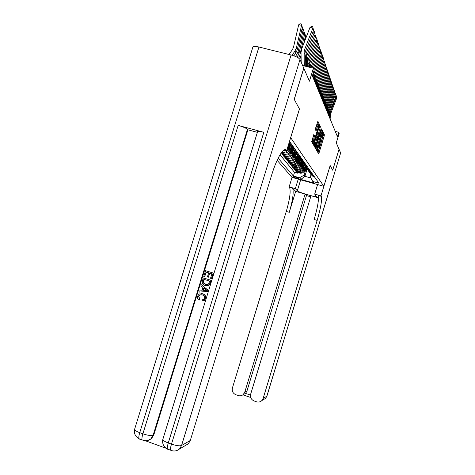 <?xml version="1.0" encoding="UTF-8"?>
<svg xmlns="http://www.w3.org/2000/svg" width="475" height="475" viewBox="0 0 475 475"><rect width="100%" height="100%" fill="white"/><g stroke="black" fill="none" stroke-linecap="round" stroke-linejoin="round"><path stroke-width="0.71" d="M317.502 150.836L317.377 151.656L318.6 153.781L319.004 153.027L324.211 135.939L324.389 134.769L323.243 132.388L321.967 139.264C321.379 141.075 320.946 141.871 320.673 141.639L320.518 141.342L320.233 141.871L319.253 148.17C318.666 149.987 318.232 150.795 317.947 150.587L317.787 150.308L317.502 150.836M313.85 134.49L311.647 141.692L313.179 144.358L313.613 143.575L319.313 124.23L317.882 121.262L315.548 128.268L315.358 129.532L315.994 130.762L317.365 126.926C317.882 125.329 318.262 124.646 318.511 124.877L318.018 128.232L314.379 140.161C313.85 141.787 313.458 142.482 313.209 142.245L314.497 135.69L313.785 134.472M318.517 197.861L311.03 195.742L250.675 394.119C250.034 397.338 251.174 399.617 254.113 400.965L256.571 401.808C258.566 402.402 260.324 401.992 261.844 400.573L263.156 398.365L266.825 396.245L340.646 152.932L339.061 149.287L332.708 170.21L330.167 165.543L332.684 170.163L339.037 149.233L336.27 142.874L339.174 133.327L338.77 132.305L337.44 136.669L312.36 75.941L314.147 70.092L313.405 68.222L302.628 65.532M299.434 108.971L294.262 99.406L303.816 68.257L309.439 81.183L313.405 68.222M299.458 108.977L290.682 137.643L323.855 186.313L292.03 177.412L289.15 186.883L289.572 187.376C290.908 191.229 289.809 199.251 286.283 211.446L232.423 387.915C231.776 391.115 232.904 393.383 235.814 394.719L238.248 395.55C240.101 396.114 241.763 395.77 243.248 394.529L244.779 392.118L246.941 391.091L245.51 393.395L250.479 395.087M330.167 165.532L323.855 186.313M315.756 147.333L315.578 148.527L316.991 150.979L317.401 150.213L322.697 132.828L322.881 131.634L321.557 128.891L315.756 147.333M315.121 147.731L313.654 145.184L313.832 143.961L319.758 125.157L320.352 126.386L320.168 127.621L317.775 136.093L318.173 136.859L318.594 136.099L321.035 128.933L315.121 147.731M281.152 152.992L281.432 152.606M290.48 149.91L290.082 151.21C289.269 153.306 287.749 154.322 285.528 154.25L284.887 154.126L285.534 154.951L281.936 153.965L282.928 155.194L283.195 154.31M292.024 152.018L291.632 153.294C290.825 155.367 289.328 156.364 287.132 156.293L286.502 156.174L287.132 156.976L283.575 156.002L284.543 157.195L284.804 156.334M293.526 154.066L293.14 155.331C292.345 157.368 290.866 158.353 288.699 158.288L288.07 158.169L288.687 158.947L285.178 157.985L286.116 159.149L286.372 158.312M294.993 156.067L294.613 157.308C293.823 159.327 292.363 160.295 290.219 160.229L289.602 160.111L290.207 160.877L286.734 159.921L287.654 161.055L287.903 160.241M296.418 158.021L296.044 159.238C295.272 161.233 293.823 162.195 291.709 162.123L291.098 162.005L291.686 162.753L288.26 161.803L289.15 162.913L289.394 162.118M297.813 159.921L297.445 161.126C296.679 163.091 295.248 164.041 293.158 163.97L292.558 163.857L293.128 164.582L289.744 163.643L290.617 164.73L290.854 163.952M299.173 161.779L298.811 162.967C298.051 164.908 296.643 165.84 294.577 165.775L293.978 165.656L294.542 166.369L291.193 165.442L292.042 166.499L292.273 165.739M300.497 163.59L300.141 164.76C299.392 166.678 297.997 167.604 295.961 167.533L295.367 167.42L295.913 168.114L292.606 167.194L293.437 168.227L293.663 167.491M301.791 165.359L301.441 166.511C300.705 168.411 299.327 169.32 297.308 169.254L296.727 169.142L297.261 169.818L293.983 168.91L294.797 169.919L295.017 169.195M303.062 167.087L302.712 168.221C301.981 170.098 300.622 171 298.627 170.929L298.051 170.822L298.573 171.481L295.337 170.584L296.127 171.57L299.915 172.573C301.886 172.639 303.234 171.748 303.952 169.896L304.297 168.773M296.347 170.863L296.127 171.57M318.369 153.377L318.517 152.897M281.681 152.267L284.543 152.998C286.781 153.069 288.313 152.047 289.138 149.934L290.249 146.306M282.12 151.727L283.878 152.148C286.128 152.22 287.672 151.192 288.497 149.073L288.901 147.749M285.534 154.951L286.176 155.076C288.384 155.141 289.898 154.138 290.712 152.053L291.793 148.509M287.132 156.976L287.761 157.094C289.946 157.166 291.436 156.174 292.238 154.114L293.301 150.646M288.687 158.947L289.311 159.066C291.466 159.137 292.944 158.157 293.734 156.127L294.767 152.736M290.207 160.877L290.819 160.989C292.95 161.061 294.405 160.093 295.189 158.086L296.204 154.767M291.686 162.753L292.291 162.866C294.399 162.937 295.836 161.981 296.608 159.998L297.599 156.75M293.128 164.582L293.728 164.694C295.812 164.766 297.231 163.822 297.991 161.868L298.965 158.686M294.542 166.369L295.135 166.482C297.19 166.553 298.591 165.621 299.345 163.685L300.295 160.574M295.913 168.114L296.501 168.227C298.532 168.298 299.921 167.378 300.663 165.466L301.595 162.414M297.261 169.818L297.837 169.925C299.844 169.997 301.221 169.088 301.952 167.2L302.866 164.213M298.573 171.481L299.143 171.594C301.132 171.659 302.486 170.763 303.21 168.898L304.107 165.965M298.686 178.475L298.407 178.143C296.548 177.181 294.761 176.652 293.033 176.546L293.342 176.985C295.207 177.941 296.994 178.469 298.704 178.57L298.686 178.475M277.133 160.318L292.03 177.412M278.16 158.169L293.396 176.041L299.488 177.745L304.048 175.21L305.502 170.424M310.947 174.984L310.341 176.961L312.782 181.456L318.933 183.172L289.524 141.342M312.782 181.456L313.993 183.089L300.859 179.419L299.488 177.745M280.018 154.743L294.518 172.372L297.427 173.179L296.655 172.217L300.42 173.215C302.385 173.286 303.727 172.395 304.445 170.555L305.318 167.681M310.371 173.945L312.787 176.195L314.331 176.623M312.787 176.195L313.239 176.825L314.771 177.252M289.441 141.609L289.78 141.704M290.825 143.183L289.103 142.72M289.055 142.868L289.613 143.646L291.507 144.157M292.517 145.599L288.711 144.002M290.641 145.089L291.317 146.039L293.182 146.543M294.168 147.945L292.315 147.44L289.322 144.483M292.315 147.44L292.968 148.36L294.815 148.865M295.771 150.225L293.942 149.726L290.997 146.828M293.942 149.726L294.583 150.623L296.4 151.121M297.332 152.445L295.527 151.952L292.624 149.114M295.527 151.952L296.151 152.825L297.944 153.318M298.852 154.607L297.071 154.12L294.209 151.335M297.071 154.12L297.671 154.969L299.446 155.45M300.331 156.708L298.567 156.227L295.753 153.496L293.954 155.408M298.567 156.227L299.161 157.053L300.907 157.534M301.767 158.751L300.028 158.276L297.255 155.598M300.028 158.276L300.604 159.083L302.332 159.558M303.169 160.746L301.453 160.277L298.722 157.647M301.453 160.277L302.011 161.061L303.721 161.53M304.534 162.693L302.842 162.224L300.147 159.648M302.842 162.224L303.388 162.99L305.075 163.453M305.87 164.588L304.196 164.124L301.536 161.595M304.196 164.124L304.724 164.873L306.393 165.33M307.165 166.434L305.514 165.977L302.896 163.489M305.514 165.977L306.031 166.707L307.675 167.158M308.435 168.239L306.803 167.788L304.214 165.342M306.803 167.788L307.307 168.494L308.934 168.946M309.67 169.997L308.055 169.551L305.508 167.147M308.055 169.551L308.548 170.24L310.157 170.685M310.876 171.713L309.284 171.273L306.767 168.91M309.284 171.273L309.765 171.95L311.351 172.389M312.057 173.387L310.478 172.953L307.996 170.626M310.478 172.953L310.947 173.612L312.52 174.046M313.203 175.026L311.647 174.592L309.195 172.306M311.647 174.592L312.105 175.239L313.66 175.667M298.051 170.822L294.797 169.919M296.727 169.142L293.437 168.227M295.367 167.42L292.042 166.499M293.978 165.656L290.617 164.73M292.558 163.857L289.15 162.913M291.098 162.005L287.654 161.055M289.602 160.111L286.116 159.149M288.07 158.169L284.543 157.195M286.502 156.174L282.928 155.194M284.887 154.126L281.265 153.134M304.048 175.21L304.885 176.302L310.893 177.977M306.987 169.421L304.885 176.302L300.859 179.419M338.77 132.305L335.255 131.373M297.641 172.49L297.427 173.179M294.518 172.372L293.396 176.041M282.91 150.872L285.285 150.415M316.819 150.058L317.14 150.367M318.03 152.79L323.238 135.684L323.422 134.514L322.858 133.35M314.842 146.769L314.747 147.084L315.447 147.25M321.789 132.293L321.896 131.373L321.112 129.764M316.409 149.969L316.635 149.221M316.32 149.138L317.27 149.393L317.561 148.865L322.347 132.739L322.697 132.828M321.991 132.353L321.195 132.139C320.916 131.896 320.477 132.691 319.883 134.526L316.677 145.041L317.674 145.308L320.88 134.787C321.474 132.952 321.907 132.157 322.181 132.4L322.347 132.739M317.674 145.308L317.27 149.393M316.677 145.041L316.107 148.812L317.104 149.097L316.107 148.812L316.285 149.126M312.906 143.385L312.805 143.705M319.295 126.035L320.352 126.386M317.229 136.604L316.76 135.826L316.944 134.603L319.337 126.118M317.769 136.088L316.76 135.826L317.775 136.093M317.585 136.699L317.567 139.454L316.314 143.575C315.798 145.166 315.418 145.849 315.174 145.629L315.661 142.399L317.348 137.483M314.889 145.546L314.539 146.692L315.543 146.959M317.288 137.465L316.338 137.21L315.911 137.976L314.646 142.126L314.337 145.403M312.366 142.019L313.399 135.304M314.497 135.69L313.458 135.411L314.492 135.684M316.374 129.978L316.172 130.637M318.333 124.83L317.484 124.604C317.235 124.373 316.849 125.056 316.332 126.653L317.365 126.926M315.418 129.645L316.332 126.653M318.214 124.794L318.286 123.963L317.407 122.158M312.58 143.319L312.93 142.167M303.163 172.425L306.808 169.029M304.647 169.872L306.132 168.292M304.279 171.73L304.048 171.428L306.559 168.738M306.387 168.578L304.392 170.709M329.686 117.883L329.935 113.329L336.318 96.74L335.516 96.472M330.143 118.999L330.398 114.469L336.739 97.975L336.163 95.594L336.739 97.975M329.217 116.761L329.472 112.177L336.163 95.594M298.241 179.152L295.343 188.634L297.326 190.778C298.466 192.387 315.857 197.517 316.38 196.401L314.693 194.097L320.969 195.866L321.278 196.329C322.121 200.07 320.756 208.086 317.181 220.376L263.156 398.365M295.343 188.634L289.15 186.883M295.652 191.389L292.636 188.237C293.924 192.078 292.802 200.106 289.269 212.313L295.652 191.389L305.098 194.067L306.452 195.599L310.703 196.804M318.226 195.468L318.173 195.451C319.063 199.203 317.722 207.219 314.153 219.503L317.181 220.376M305.098 194.067L244.779 392.118M340.646 152.932L266.914 396.108L265.549 398.4L263.346 399.689M317.591 184.561L314.693 194.097M330.178 165.549L320.969 195.866M306.452 195.599L246.941 391.091M243.206 394.571L245.51 393.395M201.269 294.684L199.862 294.957L198.746 296.388L199.963 299.191L199.084 300.2C197.624 299.25 197.113 297.914 197.558 296.192L199.173 293.972L202.896 293.829C205.2 294.625 206.102 296.234 205.61 298.662L204.179 300.58L202.19 300.972L202.303 299.79L203.597 299.499L204.47 298.312C204.767 296.543 204.036 295.408 202.279 294.91L199.577 294.933L198.746 296.388M201.62 293.586L202.896 293.829M201.216 284.673L208.103 290.213L207.717 291.46L198.912 292.149L199.274 290.973L201.875 290.819L202.908 287.476L200.854 285.843L201.216 284.673L207.83 290.178L207.444 291.43L198.912 292.149M208.287 277.263L207.415 276.99L208.685 272.87L206.061 272.056L204.636 276.676L203.769 276.402L205.533 270.679L213.376 273.089L211.672 278.617L210.526 278.297L211.892 273.867L209.558 273.143L208.287 277.263L209.819 273.226M206.328 272.139L204.636 276.676M257.515 131.866L257.61 131.545C258.382 131.177 260.448 131.433 263.821 132.311L238.171 125.388C242.921 126.76 246.026 128.072 247.487 129.331L247.897 129.788L153.781 434.969L151.412 438.704L147.351 440.586M145.968 440.972L166.066 448.258M247.897 129.788L257.367 132.347M203.3 277.905L210.876 280.28L209.517 284.317L208.62 285.291L205.141 285.54C202.724 284.786 201.822 283.177 202.439 280.713L203.3 277.905L211.149 280.327L209.784 284.359L208.662 285.469L206.281 285.79M252.748 47.435L252.92 46.888C253.757 46.235 255.77 46.283 258.946 47.025L291.086 54.987C295.883 56.317 298.858 57.825 300.01 59.506L303.762 68.139L294.209 99.305L299.446 108.941L286.633 150.783L286.306 150.355C283.866 146.49 276.783 158.062 271.67 175.014L190.303 440.468L188.349 443.769L185.013 445.728M283.943 150.053L286.633 150.783M205.533 270.679L213.376 273.089M213.109 273.036L211.405 278.57M203.834 279.288L203.3 282.922L205.503 284.442L208.05 284.412L208.614 283.955L209.659 281.111L203.834 279.288M204.102 279.371L203.579 282.963L206.554 284.673M205.527 289.548L203.674 288.082L202.849 290.759L206.762 290.528L205.527 289.548M203.912 288.266L203.146 290.742M198.461 296.364L199.963 299.191M202.617 293.805C204.921 294.595 205.823 296.21 205.331 298.644L205.61 298.662M205.331 298.644L203.9 300.562L202.19 300.972M199.678 299.173L199.084 300.2M301.886 170.81L305.597 167.384M303.418 168.215L304.926 166.6M302.795 169.812L305.383 167.046M305.199 166.885L303.157 169.064M300.586 169.159L304.356 165.698M302.165 166.511L303.697 164.873M301.506 168.168L304.178 165.312M303.982 165.152L301.892 167.39M299.256 167.467L300.521 166.719L303.092 163.976M300.877 164.772L302.444 163.097M300.188 166.482L302.919 163.56M302.741 163.37L300.598 165.668M297.89 165.733L299.208 164.967L301.791 162.201M299.559 162.99L301.162 161.274M298.834 164.754L301.607 161.791M301.477 161.547L299.268 163.911M328.747 115.621L329.003 111.013L335.457 94.234L334.637 93.961M335.89 95.493L335.303 93.076L335.89 95.493M327.792 113.299L328.053 108.644L334.584 91.663L333.741 91.384M328.272 114.469L328.528 109.838L335.023 92.957L334.424 90.499L335.023 92.957M334.121 90.398L334.424 90.499M326.812 110.93L327.073 106.216L333.682 89.039L332.821 88.754M327.305 112.124L327.566 107.433L334.133 90.357L333.527 87.863L334.133 90.357M333.207 87.756L333.527 87.863M325.808 108.496L326.076 103.728L332.761 86.349L331.877 86.052M326.313 109.719L326.574 104.981L333.224 87.703L332.607 85.156L333.224 87.703M332.268 85.049L332.607 85.156M296.489 163.958L297.867 163.174L300.473 160.384M298.211 161.162L299.85 159.404M297.451 162.984L300.271 159.98M300.164 159.695L297.914 162.106M324.775 106.008L325.048 101.181L331.817 83.594L330.915 83.291M325.292 107.261L325.565 102.463L332.292 84.978L331.663 82.389L332.292 84.978M331.307 82.276L331.663 82.389M295.058 162.141L296.489 161.34L299.119 158.525M296.827 159.291L298.508 157.486M296.032 161.167L298.9 158.116M298.787 157.837L296.519 160.259M323.724 103.455L323.997 98.574L330.855 80.768L329.923 80.459M324.253 104.737L324.526 99.887L331.336 82.187L330.695 79.557L331.336 82.187M330.321 79.432L330.695 79.557M293.586 160.277L295.076 159.458L297.73 156.613M295.408 157.373L297.142 155.515M294.577 159.309L297.498 156.204M297.374 155.925L295.094 158.371M322.644 100.843L322.923 95.897L329.864 77.87L328.914 77.562M323.184 102.155L323.463 97.244L330.363 79.331L329.703 76.647L330.363 79.331M329.312 76.522L329.703 76.647M292.083 158.365L293.627 157.528L296.317 154.648M293.087 157.403L296.067 154.244M295.931 153.965L293.627 156.435M321.533 98.159L321.818 93.159L328.848 74.907L327.875 74.587M322.092 99.513L322.377 94.537L329.359 76.398L328.688 73.672L329.359 76.398M328.278 73.536L328.688 73.672M290.534 156.406L292.149 155.545L294.868 152.629M292.463 153.389L294.257 151.472M291.555 155.45L294.601 152.232M294.452 151.952L292.125 154.446M313.435 136.699L313.797 135.5M320.399 95.41L320.69 90.345L327.809 71.862L326.806 71.535M320.969 96.793L321.26 91.758L328.332 73.393L327.643 70.615L328.332 73.393M327.216 70.472L327.643 70.615M288.948 154.393L290.623 153.52L293.384 150.557M290.932 151.323L292.725 149.399M289.982 153.443L293.099 150.159M292.938 149.88L290.581 152.41M319.236 92.589L319.527 87.459L326.741 68.738L325.713 68.406M319.823 94.008L320.114 88.914L327.275 70.312L326.574 67.48L327.275 70.312M326.123 67.331L326.574 67.48M287.322 152.327L289.061 151.436L291.864 148.432M289.364 149.197L291.151 147.28M288.367 151.382L291.561 148.034M291.389 147.755L289.002 150.32M318.042 89.698L318.339 84.502L325.642 65.538L324.585 65.194M318.642 91.153L318.939 85.993L326.194 67.147L325.482 64.267L326.194 67.147M325.007 64.107L325.482 64.267M286.959 149.726L290.314 146.241M287.803 146.959L289.548 145.095M287.25 148.782L289.988 145.843M289.798 145.57L287.464 148.075M316.813 86.723L317.116 81.462L324.52 62.249L323.433 61.892M317.431 88.219L317.728 82.988L325.084 63.905L324.354 60.966L325.084 63.905M323.855 60.8L324.354 60.966M315.554 83.671L315.857 78.339L323.362 58.87L322.252 58.508M316.184 85.209L316.492 79.913L323.944 60.574L323.196 57.576L323.944 60.574M322.673 57.404L323.196 57.576M314.26 80.536L314.569 75.133L322.175 55.403L321.029 55.029M314.907 82.116L315.216 76.748L322.774 57.148L322.008 54.091L322.774 57.148M321.462 53.913L322.008 54.091M312.924 77.318L312.877 74.243M314.028 69.801L320.957 51.84L319.782 51.454M313.595 78.939L313.91 73.5L321.569 53.633L320.791 50.51L321.569 53.633M320.215 50.326L320.791 50.51M312.099 67.895L319.705 48.171L318.493 47.779M313.322 68.198L320.334 50.017L319.538 46.835L320.334 50.017M318.933 46.639L319.538 46.835M310.104 67.397L310.478 64.974L318.416 44.401L317.169 44.003M310.923 67.604L319.063 46.301L318.244 43.053L319.063 46.301M317.615 42.845L318.244 43.053M301.132 59.963L300.693 61.079M306.043 37.656L305.122 37.501M305.395 36.326L305.894 36.409L306.209 37.234M306.173 37.317L305.894 36.409M308.702 67.046L309.035 61.388L317.086 40.523L315.804 40.114M309.409 67.224L309.765 63.193L317.757 42.477L316.92 39.158L317.757 42.477M316.255 38.944L316.92 39.158M303.846 32.288L304.374 32.371L305.538 35.702L303.679 43.783M301.061 55.136L299.885 59.28M305.538 35.702L304.772 33.678L299.737 55.551L298.686 58.146M304.374 32.371L304.772 33.678L303.572 33.476M307.266 66.69L307.159 59.886L307.551 57.701L315.721 36.533L314.402 36.112M307.99 66.868L307.907 61.726L308.299 59.559L316.409 38.546L315.554 35.15L316.409 38.546M314.854 34.93L315.554 35.15M302.248 28.126L302.807 28.221L304 31.623L298.918 53.651L297.207 57.255M304 31.623L303.21 29.539L298.092 51.728L295.592 56.489M302.807 28.221L303.21 29.539L301.969 29.331M305.781 66.316L305.627 56.115L306.025 53.901L314.313 32.425L312.954 31.991M306.529 66.506L306.399 58.015L306.797 55.812L315.026 34.497L314.147 31.029L315.026 34.497M313.417 30.792L314.147 31.029M302.409 27.419L301.601 25.27L298.668 24.795L300.022 23.75L301.192 23.94L302.409 27.419L297.255 49.774L295.866 52.921L293.882 55.824M301.192 23.94L301.601 25.27L296.4 47.791L295.005 50.962L292.072 55.248M289.067 54.483L292.541 49.406L293.473 47.292L298.668 24.795M304.249 65.936L304.042 52.238L304.451 49.988L312.865 28.191L310.044 27.295L301.631 49.073L301.025 52.446L301.168 62.172M305.021 66.126L304.837 54.192L305.241 51.959L313.595 30.323L312.698 26.778L313.595 30.323M310.044 27.295L311.57 26.422L312.698 26.778M288.497 149.073L289.138 149.934M290.082 151.21L290.712 152.053M291.632 153.294L292.238 154.114M293.14 155.331L293.734 156.127M294.613 157.308L295.189 158.086M296.044 159.238L296.608 159.998M297.445 161.126L297.991 161.868M298.811 162.967L299.345 163.685M300.141 164.76L300.663 165.466M301.441 166.511L301.952 167.2M302.712 168.221L303.21 168.898M303.952 169.896L304.445 170.555M299.345 172.461L299.856 173.108M283.231 152.03L283.896 152.873M293.485 176.516L293.342 176.985M316.968 150.32L317.336 150.421M317.627 150.498L317.947 150.587M320.346 141.556L320.673 141.639M323.422 134.514L324.389 134.769M323.238 135.684L324.211 135.939M318.036 152.766L319.004 153.027M321.896 131.373L322.881 131.634M316.415 149.952L317.401 150.213M319.883 134.526L320.88 134.787M312.811 143.688L313.512 143.872M319.152 127.353L320.168 127.621M316.944 134.603L317.959 134.87M317.163 136.586L318.173 136.859M314.646 142.126L315.661 142.399M315.911 137.976L316.926 138.249M313.28 136.657L314.313 136.937M312.669 138.664L313.702 138.938M315.465 129.734L316.427 129.99M318.286 123.963L319.313 124.23M318.577 125.341L319.129 125.483M312.586 143.296L313.613 143.575M329.632 115.051L330.089 116.179M329.935 113.329L330.398 114.469M292.452 187.987L289.382 187.126M318.024 195.213L321.142 196.092M289.269 212.313L286.283 211.446M300.663 179.829L297.326 190.778M284.382 149.827L286.306 150.355M258.946 47.025L139.739 432.666L142.886 433.806L238.171 125.388M263.821 132.311L168.275 442.967L171.475 444.119L291.086 54.987M171.718 450.644L170.501 450.163C170.317 448.911 170.644 446.898 171.475 444.119C176.296 445.716 179.657 446.185 181.557 445.52L190.303 440.468M143.426 440.396L142.037 439.844C141.776 438.573 142.061 436.561 142.886 433.806C147.654 435.385 151.068 435.872 153.122 435.278L153.781 434.969M300.01 59.506L181.557 445.52L179.52 448.952L188.349 443.769M247.487 129.331L153.122 435.278L150.753 439.025L151.412 438.704M257.61 131.545L162.783 439.565C162.106 443.715 163.62 446.868 167.319 449.012C167.123 447.753 167.443 445.74 168.275 442.967C164.967 441.72 163.133 440.586 162.783 439.565L162.931 439.078M179.52 448.952C176.813 451.185 173.808 451.588 170.501 450.163L167.319 449.012L168.304 449.641M252.92 46.888L134.538 429.483C133.885 433.515 135.339 436.59 138.902 438.71C138.635 437.433 138.914 435.421 139.739 432.666C136.628 431.502 134.894 430.439 134.538 429.483L134.698 428.967M150.753 439.025C148.046 440.978 145.142 441.251 142.037 439.844L138.902 438.71L140.042 439.393M302.818 169.783L303.056 170.098M301.56 168.108L301.803 168.429M300.271 166.393L300.521 166.719M298.953 164.629L299.208 164.967M328.694 112.753L329.169 113.905M329.003 111.013L329.472 112.177M327.738 110.402L328.219 111.583M328.053 108.644L328.528 109.838M326.758 107.991L327.251 109.202M327.073 106.216L327.566 107.433M325.755 105.527L326.26 106.768M326.076 103.728L326.574 104.981M297.605 162.83L297.867 163.174M324.722 103.004L325.244 104.274M325.048 101.181L325.565 102.463M296.222 160.983L296.489 161.34M323.671 100.415L324.199 101.715M323.997 98.574L324.526 99.887M294.803 159.095L295.076 159.458M322.59 97.761L323.131 99.097M322.923 95.897L323.463 97.244M293.348 157.154L293.627 157.528M321.48 95.042L322.038 96.413M321.818 93.159L322.377 94.537M291.858 155.165L292.149 155.545M320.346 92.257L320.916 93.658M320.69 90.345L321.26 91.758M290.332 153.128L290.623 153.52M319.182 89.395L319.77 90.838M319.527 87.459L320.114 88.914M288.764 151.032L289.061 151.436M317.983 86.462L318.588 87.94M318.339 84.502L318.939 85.993M287.197 148.948L287.458 149.298M316.76 83.446L317.377 84.966M317.116 81.462L317.728 82.988M315.495 80.352L316.13 81.914M315.857 78.339L316.492 79.913M314.201 77.176L314.854 78.773M314.569 75.133L315.216 76.748M312.93 74.058L313.542 75.555M313.452 72.36L313.91 73.5M310.098 67.094L310.234 67.426M310.478 64.974L311.184 66.726M308.649 63.543L309.379 65.33M309.035 61.388L309.765 63.193M300.538 57.416L299.737 55.551M307.159 59.886L307.907 61.726M307.551 57.701L308.299 59.559M298.918 53.651L298.092 51.728M297.552 56.757L296.715 54.851M305.627 56.115L306.399 58.015M306.025 53.901L306.797 55.812M297.255 49.774L296.4 47.791M295.866 52.921L295.005 50.962M304.042 52.238L304.837 54.192M304.451 49.988L305.241 51.959M299.915 172.573L300.42 173.215M298.627 170.929L299.143 171.594M297.308 169.254L297.837 169.925M295.961 167.533L296.501 168.227M294.577 165.775L295.135 166.482M293.158 163.97L293.728 164.694M291.709 162.123L292.291 162.866M290.219 160.229L290.819 160.989M288.699 158.288L289.311 159.066M287.132 156.293L287.761 157.094M285.528 154.25L286.176 155.076M283.878 152.148L284.543 152.998M314.165 145.356L315.174 145.629M312.176 141.966L313.209 142.245M318.173 195.451L321.278 196.329M292.636 188.237L289.572 187.376M243.248 394.529L245.427 393.472M261.844 400.573L265.549 398.4L266.891 396.186M242.891 394.826L250.723 397.498"/></g></svg>

